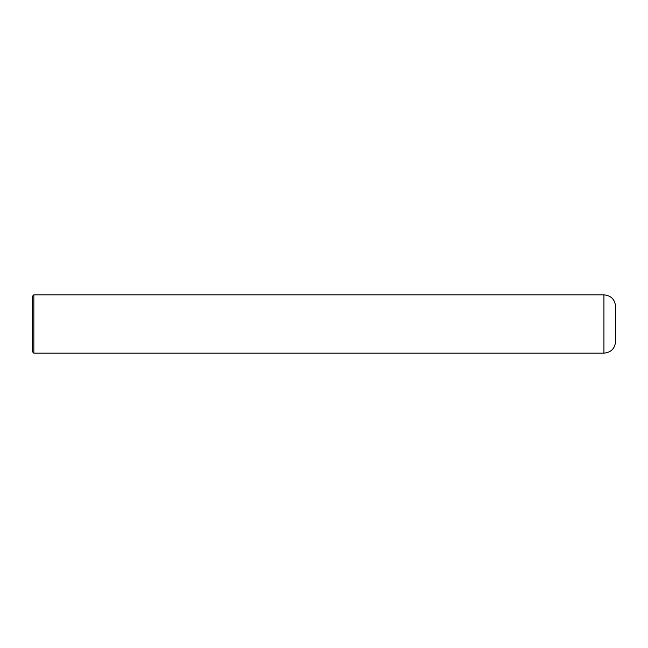 <?xml version="1.0" encoding="UTF-8"?>
<svg xmlns="http://www.w3.org/2000/svg" width="648" height="648" viewBox="0 0 648 648"><rect width="100%" height="100%" fill="white"/><g stroke="black" fill="none" stroke-linecap="round" stroke-linejoin="round"><path stroke-width="0.49" stroke-dasharray="3.24 2.43" d="M615.6 324L615.6 341.496M33.858 353.16L33.858 294.84M32.4 351.702L32.4 324M603.936 353.16L603.936 294.84"/><path stroke-width="0.97" d="M33.858 294.84L603.936 294.84C611.015 295.537 614.903 299.425 615.6 306.504L615.6 341.496C614.903 348.575 611.015 352.463 603.936 353.16L33.858 353.16L32.4 351.702L32.4 296.298L33.858 294.84L33.858 353.16M603.936 294.84L603.936 353.16"/></g></svg>
